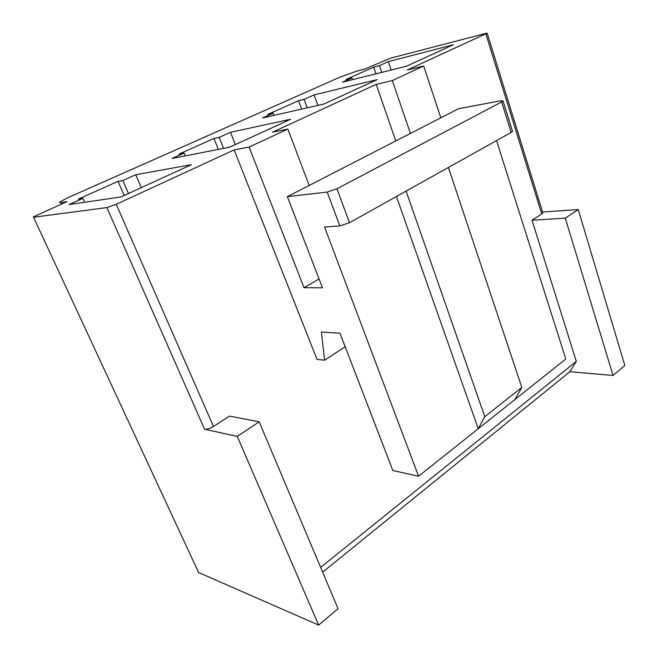 <?xml version="1.0" encoding="UTF-8"?>
<svg xmlns="http://www.w3.org/2000/svg" width="658" height="658" viewBox="0 0 658 658"><rect width="100%" height="100%" fill="white"/><g stroke="black" fill="none" stroke-linecap="round" stroke-linejoin="round"><path stroke-width="0.99" d="M542.562 212.041L578.234 209.532L624.829 365.461L613.034 375.463L569.869 371.737L322.642 572.156M542.661 212.378L541.74 213.94L485.843 33.797L487.117 33.089L390.49 58.175L364.647 69.098L356.8 71.122L340.202 77.052L67.98 197.655L59.977 201.85C59.162 202.532 59.45 202.771 60.84 202.574L67.017 201.628L33.385 216.893L198.601 572.518L33.55 217.247M320.635 567.41L576.309 361.382L532.018 220.233L541.74 213.94M532.018 220.233L565.288 218.143L578.234 209.532M565.288 218.143L613.034 375.463M388.343 61.63L379.419 65.627L373.695 67.1L346.231 79.371L351.89 77.948L342.448 82.176L406.315 66.277L453.296 44.769L388.343 61.63L391.206 70.044M381.747 72.396L379.419 65.627M376.014 73.819L373.695 67.1M352.499 79.676L351.89 77.948M314.063 94.884L304.054 99.366L298.535 100.69L267.699 114.467L273.119 113.217L262.484 117.979L323.835 104.054L377.124 79.643L314.063 94.884L317.904 105.395M307.179 107.83L304.054 99.366M301.652 109.088L298.535 100.69M273.942 115.38L273.119 113.217M576.309 361.382L569.869 371.737M213.472 426.474C209.976 428.555 207.007 429.468 204.564 429.222L106.867 207.583L116.252 204.301L213.472 426.474L229.486 416.103L259.178 421.827L338.048 608.658L318.653 625.1L198.601 572.518M106.867 207.583L33.657 217.23M327.199 192.078L336.962 188.764L349.497 222.7L339.816 225.933L327.199 192.078L287.373 196.643L322.486 287.826L304.045 287.702L249.086 147.063L234.149 149.909L116.252 204.301M249.086 147.063L287.875 129.058L272.552 132.192L376.187 84.38L392.332 80.564L423.678 66.014L407.351 70.003L485.843 33.797M290.589 119.271L230.481 132.307L219.172 137.374L213.957 138.484L179.083 154.071L184.158 153.051L172.1 158.446L229.626 147.195L290.589 119.271M191.412 164.689L135.729 174.732L122.857 180.498L118.07 181.337L78.318 199.094L82.892 198.395L69.098 204.564L120.982 196.948L191.412 164.689M395.795 140.944L376.187 84.38M234.149 149.909L317.024 359.433L324.616 360.181L345.187 346.774M324.616 360.181L321.375 332.035L339.956 333.203L392.851 470.552L418.578 476.195L478.243 428.712L484.781 416.687L521.81 387.43L514.893 399.546L478.243 428.712L396.429 196.495M521.81 387.43L448.402 167.477M406.093 191.108L484.781 416.687M336.962 188.764L501.651 101.949L503.049 100.987L501.001 100.707L458.519 108.726L287.373 196.643M349.497 222.7L511.159 132.439L501.651 101.949M418.578 476.195L324.542 227.018L339.816 225.933M392.332 80.564L410.395 133.442M440.827 117.815L423.678 66.014M304.045 287.702L319.04 278.893M309.153 185.457L287.875 129.058M514.893 399.546L565.773 359.054L496.543 140.598M512.368 130.917L512.524 131.419L511.159 132.439M259.178 421.827L237.275 436.394L318.653 625.1M204.564 429.222L237.275 436.394M128.483 193.518L122.857 180.498M141.256 187.662L135.729 174.732M124.206 195.475L118.07 181.337M84.627 202.286L82.892 198.395M223.564 148.379L219.172 137.374M235.325 144.587L230.481 132.307M218.324 149.407L213.957 138.484M185.309 155.864L184.158 153.051M60.84 202.574L61.523 204.07M542.825 212.888L487.117 33.089M503.049 100.987L512.524 131.419"/></g></svg>
